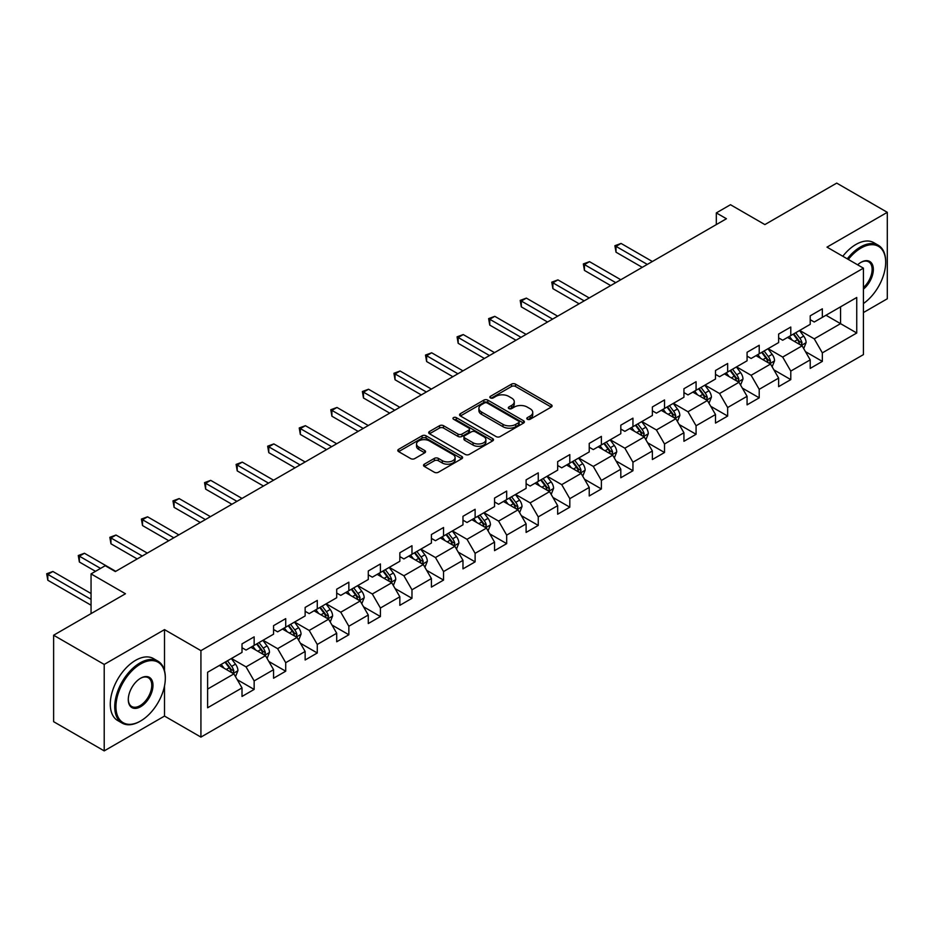 <?xml version="1.0" encoding="UTF-8"?>
<svg xmlns="http://www.w3.org/2000/svg" width="934" height="934" viewBox="0 0 934 934"><rect width="100%" height="100%" fill="white"/><g stroke="black" fill="none" stroke-linecap="round" stroke-linejoin="round"><path stroke-width="1.4" d="M527.371 419.249A1.961 1.132 0 0 0 530.162 419.249L551.258 407.072A2.814 1.623 0 0 0 552.087 405.916A2.814 1.623 0 0 0 551.258 404.772L515.51 384.131A2.814 1.623 0 0 0 511.54 384.131L490.432 396.32A1.961 1.132 0 0 0 489.86 397.125A1.961 1.132 0 0 0 490.432 397.919A1.961 1.132 0 0 0 493.21 397.919L495.942 396.343A8.99 5.184 0 0 1 508.656 396.343L511.634 398.071A8.99 5.184 0 0 1 514.272 401.737A8.99 5.184 0 0 1 511.634 405.403L508.902 406.979A1.961 1.132 0 0 0 508.329 407.784A1.961 1.132 0 0 0 508.902 408.59A1.961 1.132 0 0 0 511.692 408.59L514.412 407.014A8.99 5.184 0 0 1 527.126 407.014L530.103 408.73A8.99 5.184 0 0 1 532.742 412.396A8.99 5.184 0 0 1 530.103 416.074L527.371 417.65A1.961 1.132 0 0 0 526.799 418.444A1.961 1.132 0 0 0 527.371 419.249L527.371 417.65M424.34 464.175A2.814 1.623 0 0 0 423.522 465.319A2.814 1.623 0 0 0 424.34 466.463L434.368 472.254A2.814 1.623 0 0 0 438.35 472.254L461.781 458.722A2.814 1.623 0 0 0 462.61 457.578A2.814 1.623 0 0 0 461.781 456.434L426.032 435.793A2.814 1.623 0 0 0 422.063 435.793L398.62 449.324A2.814 1.623 0 0 0 397.802 450.468A2.814 1.623 0 0 0 398.62 451.612L410.738 458.617A2.814 1.623 0 0 0 414.708 458.617L424.737 452.827A2.814 1.623 0 0 0 425.565 451.671A2.814 1.623 0 0 0 424.737 450.527L418.736 447.059A7.519 4.343 0 0 1 416.529 443.989A7.519 4.343 0 0 1 421.176 439.984A7.519 4.343 0 0 1 429.36 440.93L452.897 454.508A7.519 4.343 0 0 1 455.091 457.578A7.519 4.343 0 0 1 450.457 461.594A7.519 4.343 0 0 1 442.272 460.649L438.35 458.384A2.814 1.623 0 0 0 434.368 458.384L424.34 464.175L424.34 466.463M863.425 312.563L887.3 298.775L887.3 212.322L836.712 183.111L764.876 224.592L730.481 204.721L716.32 212.905L726.43 218.743L115.337 571.561L105.215 565.712L91.053 573.896L91.053 613.615M164.512 670.659L164.512 629.621L104.211 664.436L53.623 635.225L125.46 593.755L91.053 573.896M164.512 629.621L200.927 650.648L863.425 268.163L863.425 354.616L200.927 737.101L200.927 650.648M887.3 212.322L826.999 247.136L863.425 268.163M496.141 436.598A2.814 1.623 0 0 0 500.122 436.598L523.554 423.067A2.814 1.623 0 0 0 524.371 421.923A2.814 1.623 0 0 0 523.554 420.767L487.805 400.126A2.814 1.623 0 0 0 483.835 400.126L460.392 413.657A2.814 1.623 0 0 0 459.575 414.813A2.814 1.623 0 0 0 460.392 415.957L496.141 436.598M454.321 419.681A1.961 1.132 0 0 1 456.317 419.95L456.317 417.615L492.673 438.606A2.814 1.623 0 0 1 493.491 439.751A2.814 1.623 0 0 1 492.673 440.895L469.23 454.426A2.814 1.623 0 0 1 465.26 454.426L429.512 433.785L439.54 428.041L439.54 425.706L429.512 431.496A2.814 1.623 0 0 0 428.683 432.64A2.814 1.623 0 0 0 429.512 433.785L429.512 431.496M439.54 428.041A2.814 1.623 0 0 1 443.51 428.041L443.51 425.706A2.814 1.623 0 0 0 439.54 425.706M443.51 425.706L458.01 434.077A2.814 1.623 0 0 0 461.98 434.077L468.634 430.235A2.814 1.623 0 0 0 469.463 429.08A2.814 1.623 0 0 0 468.634 427.935L453.539 419.226A1.961 1.132 0 0 1 452.967 418.42A1.961 1.132 0 0 1 454.181 417.37A1.961 1.132 0 0 1 456.317 417.615M104.211 664.436L104.211 750.889L53.623 721.678L53.623 635.225M237.248 679.683L254.153 689.432L254.153 680.909L273.569 669.69L273.569 678.224L285.711 671.207L285.711 662.685L305.138 651.465L305.138 659.999L317.28 652.983L317.28 644.46L336.707 633.24L336.707 641.775L348.849 634.758L348.849 626.235L368.276 615.016L368.276 623.55L380.418 616.533L380.418 608.011L399.845 596.791L399.845 605.325L411.976 598.309L411.976 589.786L431.403 578.566L431.403 587.101L443.545 580.084L443.545 571.561L462.972 560.342L462.972 568.876L475.114 561.859L475.114 553.337L494.541 542.117L494.541 550.651L506.683 543.635L506.683 535.112L526.111 523.892L526.111 532.427L538.253 525.41L538.253 516.887L557.668 505.668L557.668 514.202L569.81 507.185L569.81 498.663L589.237 487.443L589.237 495.977L601.379 488.961L601.379 480.438L620.806 469.218L620.806 477.753L632.948 470.736L632.948 462.213L652.376 450.994L652.376 459.528L664.518 452.511L664.518 443.989L683.933 432.769L683.933 441.303L696.075 434.287L696.075 425.764L715.502 414.544L715.502 423.079L727.644 416.062L727.644 407.539L747.072 396.32L747.072 404.854L759.214 397.837L759.214 389.315L778.641 378.095L778.641 386.629L790.783 379.613L790.783 371.09L810.21 359.87L810.21 368.405L822.34 361.388L822.34 352.865L856.747 333.006L856.747 297.491L840.553 306.831L840.553 323.654L856.747 333.006M254.153 689.432L242.011 696.449L242.011 687.914L207.605 707.774L207.605 672.258L242.011 652.399L242.011 643.876L254.153 636.86L254.153 645.394L273.569 634.174L273.569 625.652L285.711 618.635L285.711 627.169L305.138 615.95L305.138 607.427L317.28 600.41L317.28 608.945L336.707 597.725L336.707 589.202L348.849 582.186L348.849 590.72L368.276 579.5L368.276 570.978L380.418 563.961L380.418 572.495L399.845 561.276L399.845 552.753L411.976 545.736L411.976 554.271L431.403 543.051L431.403 534.528L443.545 527.512L443.545 536.046L462.972 524.826L462.972 516.304L475.114 509.287L475.114 517.821L494.541 506.602L494.541 498.079L506.683 491.062L506.683 499.597L526.111 488.377L526.111 479.854L538.253 472.837L538.253 481.372L557.668 470.152L557.668 461.629L569.81 454.613L569.81 463.147L589.237 451.928L589.237 443.405L601.379 436.388L601.379 444.923L620.806 433.703L620.806 425.18L632.948 418.163L632.948 426.698L652.376 415.478L652.376 406.955L664.518 399.939L664.518 408.473L683.933 397.254L683.933 388.731L696.075 381.714L696.075 390.249L715.502 379.029L715.502 370.506L727.644 363.489L727.644 372.024L747.072 360.804L747.072 352.281L759.214 345.265L759.214 353.799L778.641 342.58L778.641 334.057L790.783 327.04L790.783 335.575L810.21 324.355L810.21 315.832L822.34 308.815L822.34 317.35L856.747 297.491M250.907 647.262L265.478 655.668L246.051 666.888L231.48 658.482M242.011 647.729L246.051 650.064L254.153 645.394M246.051 666.888L254.153 680.909M265.478 655.668L273.569 669.69M282.477 629.037L297.047 637.443L277.62 648.663L263.049 640.257M273.569 629.504L277.62 631.839L285.711 627.169M277.62 648.663L285.711 662.685M297.047 637.443L305.138 651.465M314.046 610.813L328.616 619.219L309.189 630.438L294.619 622.032M305.138 611.28L309.189 613.615L317.28 608.945M309.189 630.438L317.28 644.46M328.616 619.219L336.707 633.24M345.615 592.588L360.185 600.994L340.758 612.214L326.188 603.808M336.707 593.055L340.758 595.39L348.849 590.72M340.758 612.214L348.849 626.235M360.185 600.994L368.276 615.016M377.173 574.363L391.743 582.769L372.316 593.989L357.757 585.583M368.276 574.83L372.316 577.165L380.418 572.495M372.316 593.989L380.418 608.011M391.743 582.769L399.845 596.791M408.742 556.139L423.312 564.545L403.885 575.764L389.315 567.358M399.845 556.606L403.885 558.941L411.976 554.271M403.885 575.764L411.976 589.786M423.312 564.545L431.403 578.566M440.311 537.914L454.881 546.32L435.454 557.54L420.884 549.134M431.403 538.381L435.454 540.716L443.545 536.046M435.454 557.54L443.545 571.561M454.881 546.32L462.972 560.342M471.88 519.689L486.451 528.095L467.023 539.315L452.453 530.909M462.972 520.156L467.023 522.491L475.114 517.821M467.023 539.315L475.114 553.337M486.451 528.095L494.541 542.117M503.438 501.465L518.008 509.871L498.593 521.09L484.022 512.684M494.541 501.932L498.593 504.267L506.683 499.597M498.593 521.09L506.683 535.112M518.008 509.871L526.111 523.892M535.007 483.24L549.577 491.646L530.15 502.866L515.58 494.46M526.111 483.707L530.15 486.042L538.253 481.372M530.15 502.866L538.253 516.887M549.577 491.646L557.668 505.668M566.576 465.015L581.146 473.421L561.719 484.641L547.149 476.235M557.668 465.482L561.719 467.817L569.81 463.147M561.719 484.641L569.81 498.663M581.146 473.421L589.237 487.443M598.145 446.791L612.716 455.197L593.288 466.416L578.718 457.999M589.237 447.258L593.288 449.593L601.379 444.923M593.288 466.416L601.379 480.438M612.716 455.197L620.806 469.218M629.714 428.566L644.273 436.972L624.858 448.192L610.287 439.774M620.806 429.033L624.858 431.368L632.948 426.698M624.858 448.192L632.948 462.213M644.273 436.972L652.376 450.994M661.272 410.341L675.842 418.747L656.415 429.967L641.845 421.549M652.376 410.808L656.415 413.143L664.518 408.473M656.415 429.967L664.518 443.989M675.842 418.747L683.933 432.769M692.841 392.117L707.412 400.523L687.984 411.742L673.414 403.325M683.933 392.584L687.984 394.919L696.075 390.249M687.984 411.742L696.075 425.764M707.412 400.523L715.502 414.544M724.41 373.892L738.981 382.298L719.554 393.518L704.983 385.1M715.502 374.359L719.554 376.694L727.644 372.024M719.554 393.518L727.644 407.539M738.981 382.298L747.072 396.32M755.98 355.667L770.55 364.073L751.123 375.293L736.552 366.875M747.072 356.134L751.123 358.469L759.214 353.799M751.123 375.293L759.214 389.315M770.55 364.073L778.641 378.095M787.537 337.443L802.108 345.849L782.68 357.068L768.122 348.651M778.641 337.91L782.68 340.245L790.783 335.575M782.68 357.068L790.783 371.09M802.108 345.849L810.21 359.87M825.983 315.248L840.553 323.654L814.25 338.844L799.679 330.426M810.21 319.685L814.25 322.02L822.34 317.35M814.25 338.844L822.34 352.865M104.211 750.889L164.512 716.074L200.927 737.101M716.32 212.905L716.32 224.592M207.605 689.082L233.909 673.893L219.35 665.487M233.909 673.893L242.011 687.914M805.447 351.639L822.34 361.388M773.889 369.864L790.783 379.613M742.32 388.089L759.214 397.837M710.751 406.313L727.644 416.062M679.181 424.538L696.075 434.287M647.612 442.763L664.518 452.511M616.055 460.987L632.948 470.736M584.486 479.212L601.379 488.961M552.916 497.437L569.81 507.185M521.347 515.661L538.253 525.41M489.79 533.886L506.683 543.635M458.22 552.111L475.114 561.859M426.651 570.335L443.545 580.084M395.082 588.56L411.976 598.309M363.524 606.785L380.418 616.533M331.955 625.009L348.849 634.758M300.386 643.234L317.28 652.983M268.817 661.459L285.711 671.207M164.512 716.074L164.512 685.93M528.165 419.529L530.103 418.409A8.99 5.184 0 0 0 532.742 414.731L532.742 412.396M514.272 401.737L514.272 404.072A8.99 5.184 0 0 1 511.634 407.738L509.695 408.87M551.223 407.084L515.51 386.466A2.814 1.623 0 0 0 511.54 386.466L491.214 398.199M523.519 423.09L487.805 402.472A2.814 1.623 0 0 0 483.835 402.472L460.427 415.98L460.392 413.657M518.592 422.717A1.961 1.132 0 0 0 519.164 421.923A1.961 1.132 0 0 0 518.592 421.117L487.209 402.998A1.961 1.132 0 0 0 484.431 402.998L481.547 404.656A8.99 5.184 0 0 0 478.909 408.333A8.99 5.184 0 0 0 481.547 411.999L502.994 424.386A8.99 5.184 0 0 0 515.708 424.386L518.592 422.717L518.592 425.052A1.961 1.132 0 0 0 519.164 424.258L519.164 421.923M478.909 408.333L478.909 410.668A8.99 5.184 0 0 0 481.547 414.334L481.547 411.999M518.592 425.052L515.708 426.721A8.99 5.184 0 0 1 502.994 426.721L481.547 414.334M443.51 428.041L458.01 436.411A2.814 1.623 0 0 0 461.98 436.411L468.634 432.57A2.814 1.623 0 0 0 469.463 431.426L469.463 429.08M456.317 419.95L492.627 440.918M473.059 442.763A7.519 4.343 0 0 0 481.243 443.697A7.519 4.343 0 0 0 485.878 439.692A7.519 4.343 0 0 0 483.684 436.622L475.394 431.835A2.814 1.623 0 0 0 471.413 431.835L464.758 435.676A2.814 1.623 0 0 0 463.941 436.82A2.814 1.623 0 0 0 464.758 437.976L473.059 442.763L473.059 445.098A7.519 4.343 0 0 0 481.243 446.032A7.519 4.343 0 0 0 485.878 442.027L485.878 439.692M463.941 436.82L463.941 439.167A2.814 1.623 0 0 0 464.758 440.311L464.758 437.976M473.059 445.098L464.758 440.311M455.091 457.578L455.091 459.913A7.519 4.343 0 0 1 450.457 463.929A7.519 4.343 0 0 1 442.272 462.984L438.35 460.719A2.814 1.623 0 0 0 434.368 460.719L424.386 466.486M416.529 443.989L416.529 446.324A7.519 4.343 0 0 0 418.736 449.394L418.736 447.059M424.701 452.838L418.736 449.394M461.746 458.746L426.032 438.128A2.814 1.623 0 0 0 422.063 438.128L398.655 451.636M803.707 348.615L806.112 342.556A7.589 4.378 -120 0 0 803.695 336.1L799.516 330.519M792.242 340.151L789.405 336.368M652.376 261.508L621.063 243.435L616.008 246.354L616.008 252.192L642.253 267.346M800.94 345.171L802.026 342.883A7.589 4.378 -120 0 0 799.854 338.318L795.675 332.749M793.772 333.847L798.407 340.023A3.864 2.23 60 0 1 799.107 341.202L802.026 342.883M793.246 334.15L797.426 339.719A7.589 4.378 60 0 1 799.597 344.284M616.008 252.192L614.899 245.712L647.309 264.427M614.899 245.712L621.063 243.435M863.425 303.538A34.908 20.151 120 0 0 885.677 262.326A34.908 20.151 120 0 0 860.996 248.07A34.908 20.151 120 0 0 848.317 259.442M847.266 258.835A35.772 20.653 -60 0 1 860.389 247.02A35.772 20.653 -60 0 1 878.275 245.245A35.772 20.653 -60 0 1 885.677 261.625A35.772 20.653 -60 0 1 885.677 261.975M857.622 264.812A17.454 10.076 -60 0 1 860.996 262.326L860.996 262.326A17.454 10.076 -60 0 1 873.278 268.07A17.454 10.076 -60 0 1 863.425 289.143M842.807 256.266A35.772 20.653 -60 0 1 855.941 244.451A35.772 20.653 -60 0 1 873.815 242.677L878.275 245.245M863.425 287.567A16.602 9.585 120 0 0 871.726 273.183A16.602 9.585 120 0 0 868.69 261.847A16.602 9.585 120 0 0 860.693 262.501M140.018 721.328L140.625 720.978A34.908 20.151 120 0 0 165.318 678.224A34.908 20.151 120 0 0 140.625 663.969A34.908 20.151 120 0 0 115.944 706.723A34.908 20.151 120 0 0 140.625 720.978L140.018 721.328A35.772 20.653 -60 0 1 122.144 723.103A35.772 20.653 -60 0 1 116.657 694.441A35.772 20.653 -60 0 1 140.018 662.918A35.772 20.653 -60 0 1 157.904 661.144A35.772 20.653 -60 0 1 165.318 677.524A35.772 20.653 -60 0 1 165.318 677.874M140.625 706.723A17.454 10.076 -60 0 1 128.285 699.601A17.454 10.076 -60 0 1 140.625 678.224L140.625 678.224A17.454 10.076 -60 0 1 152.978 685.346A17.454 10.076 -60 0 1 140.625 706.723M128.297 699.239A16.602 9.585 120 0 0 131.729 706.501A16.602 9.585 120 0 0 140.018 705.672A16.602 9.585 120 0 0 150.864 691.043A16.602 9.585 120 0 0 148.319 677.745A16.602 9.585 120 0 0 140.322 678.399M122.144 723.103L117.684 720.534A35.772 20.653 -60 0 1 112.208 691.872A35.772 20.653 -60 0 1 135.57 660.35A35.772 20.653 -60 0 1 153.456 658.575L157.904 661.144M772.138 366.84L774.555 360.781A7.589 4.378 -120 0 0 772.126 354.325L767.958 348.744M760.673 358.376L757.836 354.593M620.806 279.733L589.506 261.66L584.439 264.579L584.439 270.416L610.684 285.57M769.371 363.396L770.457 361.108A7.589 4.378 -120 0 0 768.285 356.543L764.105 350.974M762.214 352.071L766.837 358.247A3.864 2.23 60 0 1 767.55 359.427L770.457 361.108M761.677 352.375L765.857 357.944A7.589 4.378 60 0 1 768.028 362.509M584.439 270.416L583.33 263.937L615.751 282.652M583.33 263.937L589.506 261.66M740.58 385.065L742.985 379.006A7.589 4.378 -120 0 0 740.569 372.549L736.389 366.969M729.104 376.6L726.267 372.818M589.237 297.958L557.937 279.885L552.881 282.804L552.881 288.641L579.127 303.795M737.802 381.621L738.887 379.332A7.589 4.378 -120 0 0 736.716 374.767L732.548 369.199M730.645 370.296L735.28 376.472A3.864 2.23 60 0 1 735.98 377.651L738.887 379.332M730.119 370.6L734.287 376.168A7.589 4.378 60 0 1 736.459 380.733M552.881 288.641L551.76 282.161L584.182 300.876M551.76 282.161L557.937 279.885M709.011 403.301L711.416 397.23A7.589 4.378 -120 0 0 708.999 390.774L704.82 385.193M697.535 394.825L694.698 391.042M557.668 316.182L526.367 298.109L521.312 301.028L521.312 306.866L547.558 322.02M706.232 399.845L707.318 397.557A7.589 4.378 -120 0 0 705.147 392.992L700.979 387.423M699.076 388.521L703.711 394.697A3.864 2.23 60 0 1 704.411 395.876L707.318 397.557M698.55 388.824L702.73 394.393A7.589 4.378 60 0 1 704.89 398.958M521.312 306.866L520.203 300.386L552.613 319.101M520.203 300.386L526.367 298.109M677.442 421.526L679.847 415.455A7.589 4.378 -120 0 0 677.43 408.999L673.251 403.418M665.977 413.05L663.14 409.267M526.111 334.407L494.798 316.334L489.743 319.253L489.743 325.09L515.988 340.245M674.675 418.07L675.761 415.782A7.589 4.378 -120 0 0 673.589 411.217L669.409 405.648M667.506 406.745L672.141 412.921A3.864 2.23 60 0 1 672.842 414.101L675.761 415.782M666.981 407.049L671.161 412.618A7.589 4.378 60 0 1 673.332 417.183M489.743 325.09L488.634 318.611L521.044 337.326M488.634 318.611L494.798 316.334M645.873 439.751L648.289 433.68A7.589 4.378 -120 0 0 645.861 427.223L641.693 421.654M634.408 431.274L631.571 427.492M494.541 352.632L463.241 334.559L458.174 337.478L458.174 343.315L484.419 358.469M643.106 436.295L644.191 434.006A7.589 4.378 -120 0 0 642.02 429.442L637.84 423.873M635.949 424.97L640.572 431.146A3.864 2.23 60 0 1 641.273 432.325L644.191 434.006M635.412 425.274L639.592 430.843A7.589 4.378 60 0 1 641.763 435.407M458.174 343.315L457.065 336.835L489.486 355.55M457.065 336.835L463.241 334.559M614.315 457.975L616.72 451.904A7.589 4.378 -120 0 0 614.292 445.448L610.124 439.879M602.839 449.499L600.002 445.716M462.972 370.856L431.671 352.783L426.616 355.702L426.616 361.54L452.85 376.694M611.536 454.519L612.622 452.231A7.589 4.378 -120 0 0 610.451 447.666L606.271 442.097M604.38 443.195L609.015 449.371A3.864 2.23 60 0 1 609.715 450.55L612.622 452.231M603.843 443.498L608.022 449.067A7.589 4.378 60 0 1 610.194 453.632M426.616 361.54L425.495 355.06L457.917 373.775M425.495 355.06L431.671 352.783M582.746 476.2L585.151 470.129A7.589 4.378 -120 0 0 582.734 463.673L578.555 458.104M571.269 467.724L568.432 463.941M431.403 389.081L400.102 371.008L395.047 373.927L395.047 379.764L421.292 394.919M579.967 472.744L581.053 470.456A7.589 4.378 -120 0 0 578.882 465.891L574.714 460.322M572.811 461.419L577.446 467.595A3.864 2.23 60 0 1 578.146 468.775L581.053 470.456M572.285 461.723L576.453 467.292A7.589 4.378 60 0 1 578.625 471.857M395.047 379.764L393.926 373.285L426.348 392M393.926 373.285L400.102 371.008M551.177 494.425L553.582 488.354A7.589 4.378 -120 0 0 551.165 481.897L546.985 476.328M539.712 485.949L536.875 482.166M399.834 407.306L368.533 389.233L363.478 392.152L363.478 397.989L389.723 413.143M548.41 490.969L549.496 488.68A7.589 4.378 -120 0 0 547.324 484.116L543.144 478.547M541.241 479.644L545.876 485.82A3.864 2.23 60 0 1 546.577 486.999L549.496 488.68M540.716 479.948L544.896 485.517A7.589 4.378 60 0 1 547.067 490.081M363.478 397.989L362.369 391.509L394.778 410.224M362.369 391.509L368.533 389.233M519.608 512.649L522.013 506.578A7.589 4.378 -120 0 0 519.596 500.122L515.416 494.553M508.143 504.173L505.306 500.391M368.276 425.53L336.976 407.457L331.909 410.376L331.909 416.214L358.154 431.368M516.841 509.193L517.926 506.905A7.589 4.378 -120 0 0 515.755 502.34L511.575 496.771M509.672 497.869L514.307 504.045A3.864 2.23 60 0 1 515.008 505.224L517.926 506.905M509.147 498.172L513.326 503.741A7.589 4.378 60 0 1 515.498 508.306M331.909 416.214L330.799 409.734L363.209 428.449M330.799 409.734L336.976 407.457M488.05 530.874L490.455 524.803A7.589 4.378 -120 0 0 488.027 518.347L483.859 512.778M476.573 522.398L473.736 518.615M336.707 443.755L305.406 425.682L300.339 428.601L300.339 434.438L326.585 449.593M485.271 527.418L486.357 525.13A7.589 4.378 -120 0 0 484.186 520.565L480.006 514.996M478.115 516.093L482.75 522.269A3.864 2.23 60 0 1 483.45 523.449L486.357 525.13M477.578 516.397L481.757 521.966A7.589 4.378 60 0 1 483.929 526.531M300.339 434.438L299.23 427.959L331.652 446.674M299.23 427.959L305.406 425.682M456.481 549.099L458.886 543.028A7.589 4.378 -120 0 0 456.469 536.571L452.289 531.002M445.004 540.623L442.167 536.84M305.138 461.98L273.837 443.907L268.782 446.826L268.782 452.663L295.027 467.817M453.702 545.643L454.788 543.354A7.589 4.378 -120 0 0 452.616 538.79L448.448 533.221M446.545 534.318L451.18 540.494A3.864 2.23 60 0 1 451.881 541.673L454.788 543.354M446.02 534.622L450.188 540.191A7.589 4.378 60 0 1 452.36 544.755M268.782 452.663L267.661 446.183L300.083 464.898M267.661 446.183L273.837 443.907M424.912 567.323L427.317 561.252A7.589 4.378 -120 0 0 424.9 554.796L420.72 549.227M413.447 558.847L410.61 555.065M273.569 480.204L242.268 462.132L237.213 465.05L237.213 470.888L263.458 486.042M422.145 563.867L423.219 561.579A7.589 4.378 -120 0 0 421.059 557.014L416.879 551.445M414.976 552.543L419.611 558.719A3.864 2.23 60 0 1 420.312 559.898L423.219 561.579M414.451 552.846L418.63 558.415A7.589 4.378 60 0 1 420.802 562.98M237.213 470.888L236.104 464.408L268.513 483.123M236.104 464.408L242.268 462.132M393.342 585.548L395.747 579.477A7.589 4.378 -120 0 0 393.331 573.021L389.151 567.452M381.878 577.072L379.041 573.289M242.011 498.429L210.699 480.356L205.643 483.275L205.643 489.112L231.889 504.267M390.575 582.092L391.661 579.804A7.589 4.378 -120 0 0 389.49 575.239L385.31 569.67M383.407 570.767L388.042 576.943A3.864 2.23 60 0 1 388.742 578.123L391.661 579.804M382.882 571.071L387.061 576.64A7.589 4.378 60 0 1 389.233 581.205M205.643 489.112L204.534 482.633L236.944 501.348M204.534 482.633L210.699 480.356M361.773 603.773L364.19 597.702A7.589 4.378 -120 0 0 361.762 591.245L357.594 585.676M350.308 595.297L347.471 591.514M210.442 516.654L179.141 498.581L174.074 501.5L174.074 507.337L200.32 522.491M359.006 600.317L360.092 598.029A7.589 4.378 -120 0 0 357.92 593.464L353.741 587.895M351.849 588.992L356.473 595.168A3.864 2.23 60 0 1 357.185 596.347L360.092 598.029M351.312 589.296L355.492 594.865A7.589 4.378 60 0 1 357.664 599.43M174.074 507.337L172.965 500.858L205.387 519.573M172.965 500.858L179.141 498.581M330.216 621.997L332.621 615.926A7.589 4.378 -120 0 0 330.204 609.47L326.024 603.901M318.739 613.521L315.902 609.739M178.873 534.878L147.572 516.806L142.517 519.724L142.517 525.562L168.762 540.716M327.437 618.541L328.523 616.253A7.589 4.378 -120 0 0 326.351 611.688L322.183 606.119M320.28 607.217L324.915 613.393A3.864 2.23 60 0 1 325.616 614.572L328.523 616.253M319.755 607.52L323.923 613.089A7.589 4.378 60 0 1 326.094 617.654M142.517 525.562L141.396 519.082L173.817 537.797M141.396 519.082L147.572 516.806M298.647 640.222L301.052 634.151A7.589 4.378 -120 0 0 298.635 627.695L294.455 622.126M287.17 631.746L284.333 627.963M147.303 553.103L116.003 535.03L110.948 537.949L110.948 543.786L137.193 558.941M295.868 636.766L296.954 634.478A7.589 4.378 -120 0 0 294.782 629.913L290.614 624.344M288.711 625.441L293.346 631.617A3.864 2.23 60 0 1 294.047 632.797L296.954 634.478M288.186 625.745L292.365 631.314A7.589 4.378 60 0 1 294.525 635.879M110.948 543.786L109.838 537.307L142.248 556.022M109.838 537.307L116.003 535.03M267.077 658.447L269.482 652.376A7.589 4.378 -120 0 0 267.066 645.919L262.886 640.35M255.612 649.971L252.775 646.188M115.746 571.328L84.434 553.255L79.378 556.174L79.378 562.011L95.501 571.328M264.31 654.991L265.396 652.703A7.589 4.378 -120 0 0 263.225 648.138L259.045 642.569M257.142 643.666L261.777 649.842A3.864 2.23 60 0 1 262.477 651.021L265.396 652.703M256.617 643.97L260.796 649.539A7.589 4.378 60 0 1 262.968 654.104M79.378 562.011L78.269 555.532L100.568 568.409M78.269 555.532L84.434 553.255M235.508 676.671L237.925 670.6A7.589 4.378 -120 0 0 235.496 664.144L231.328 658.575M224.043 668.195L221.206 664.413M91.053 593.522L52.876 571.48L47.809 574.398L47.809 580.236L91.053 605.209M232.741 673.216L233.827 670.927A7.589 4.378 -120 0 0 231.655 666.362L227.476 660.793M225.573 661.891L230.208 668.067A3.864 2.23 60 0 1 230.908 669.246L233.827 670.927M225.047 662.194L229.227 667.763A7.589 4.378 60 0 1 231.398 672.328M47.809 580.236L46.7 573.756L91.053 599.359M46.7 573.756L52.876 571.48M530.103 418.409L530.103 416.074M508.902 408.59L508.902 406.979M511.634 407.738L511.634 405.403M490.432 397.919L490.432 396.32M511.54 386.466L511.54 384.131M515.51 386.466L515.51 384.131M551.258 407.072L551.258 404.772M483.835 402.472L483.835 400.126M487.805 402.472L487.805 400.126M523.554 423.067L523.554 420.767M502.994 426.721L502.994 424.386M515.708 426.721L515.708 424.386M458.01 436.411L458.01 434.077M461.98 436.411L461.98 434.077M468.634 432.57L468.634 430.235M492.673 440.895L492.673 438.606M434.368 460.719L434.368 458.384M438.35 460.719L438.35 458.384M442.272 462.984L442.272 460.649M424.737 452.827L424.737 450.527M398.62 451.612L398.62 449.324M422.063 438.128L422.063 435.793M426.032 438.128L426.032 435.793M461.781 458.722L461.781 456.434M801.36 345.417L806.065 342.708M799.854 338.318L803.695 336.1M794.46 341.435L797.426 339.719M769.791 363.641L774.496 360.933M768.285 356.543L772.126 354.325M762.891 359.66L765.857 357.944M738.234 381.866L742.939 379.157M736.716 374.767L740.569 372.549M731.322 377.885L734.287 376.168M706.664 400.091L711.369 397.382M705.147 392.992L708.999 390.774M699.753 396.109L702.73 394.393M675.095 418.315L679.8 415.607M673.589 411.217L677.43 408.999M668.195 414.334L671.161 412.618M643.526 436.54L648.231 433.831M642.02 429.442L645.861 427.223M636.626 432.559L639.592 430.843M611.968 454.765L616.673 452.056M610.451 447.666L614.292 445.448M605.057 450.783L608.022 449.067M580.399 472.989L585.104 470.281M578.882 465.891L582.734 463.673M573.488 469.008L576.453 467.292M548.83 491.214L553.535 488.505M547.324 484.116L551.165 481.897M541.93 487.233L544.896 485.517M517.261 509.439L521.966 506.73M515.755 502.34L519.596 500.122M510.361 505.457L513.326 503.741M485.692 527.663L490.397 524.955M484.186 520.565L488.027 518.347M478.792 523.682L481.757 521.966M454.134 545.888L458.839 543.179M452.616 538.79L456.469 536.571M447.223 541.907L450.188 540.191M422.565 564.113L427.27 561.404M421.059 557.014L424.9 554.796M415.665 560.131L418.63 558.415M390.996 582.337L395.701 579.629M389.49 575.239L393.331 573.021M384.096 578.356L387.061 576.64M359.427 600.562L364.132 597.853M357.92 593.464L361.762 591.245M352.527 596.581L355.492 594.865M327.869 618.787L332.574 616.078M326.351 611.688L330.204 609.47M320.957 614.806L323.923 613.089M296.3 637.011L301.005 634.303M294.782 629.913L298.635 627.695M289.388 633.03L292.365 631.314M264.731 655.236L269.436 652.527M263.225 648.138L267.066 645.919M257.831 651.255L260.796 649.539M233.161 673.461L237.866 670.752M231.655 666.362L235.496 664.144M226.262 669.48L229.227 667.763M885.677 262.326L885.677 261.625M165.318 678.224L165.318 677.524"/></g></svg>
